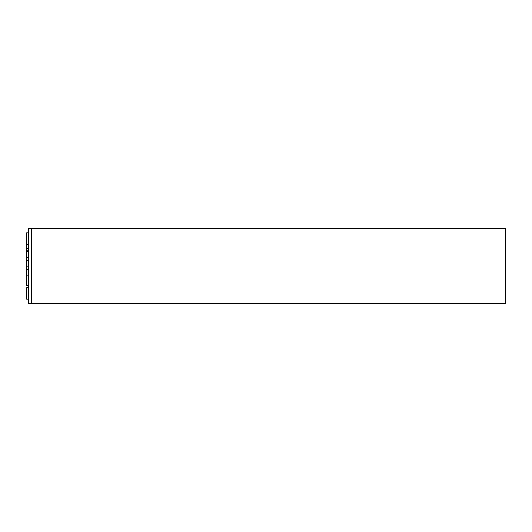 <?xml version="1.0" encoding="UTF-8"?>
<svg xmlns="http://www.w3.org/2000/svg" width="532" height="532" viewBox="0 0 532 532"><rect width="100%" height="100%" fill="white"/><g stroke="black" fill="none" stroke-linecap="round" stroke-linejoin="round"><path stroke-width="0.8" d="M28.336 285.77L26.6 285.77L26.6 232.843L28.336 232.843M28.336 299.157L26.6 299.157L26.6 287.885L28.336 287.885M28.336 303.805L28.336 228.195L505.4 228.195L505.4 303.805L28.336 303.805M31.8 303.805L31.8 228.195M26.6 244.115L28.336 244.115M26.6 285.418L28.336 285.418M26.6 275.855L28.336 275.855M26.6 260.042L28.336 260.042M26.6 251.224L28.336 251.224M26.6 250.253L28.336 250.253M26.6 248.55L28.336 248.55L26.6 248.55M26.6 257.362L28.336 257.362M26.6 266.166L28.336 266.166M26.6 274.978L28.336 274.978M26.6 269.431L28.336 269.431M26.6 260.62L28.336 260.62M26.6 251.809L28.336 251.809"/></g></svg>
